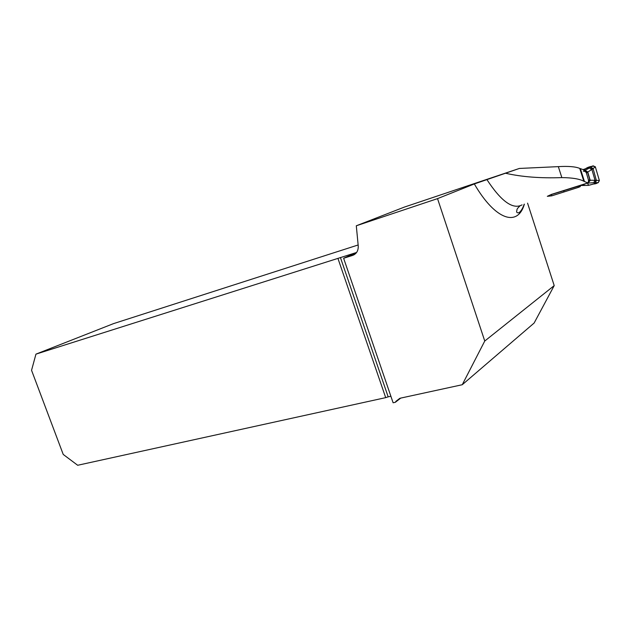 <?xml version="1.0" encoding="UTF-8"?>
<svg xmlns="http://www.w3.org/2000/svg" width="631" height="631" viewBox="0 0 631 631"><rect width="100%" height="100%" fill="white"/><g stroke="black" fill="none" stroke-linecap="round" stroke-linejoin="round"><path stroke-width="0.95" d="M356.618 252.463L35.951 354.133L113.47 323.64L358.148 244.97M581.033 170.717L580.536 170.875M356.302 225.78L437.535 198.623L484.758 341.024L554.207 285.606L534.126 323.04L462.255 384.729L400.409 398.161L395.329 402.294L393.113 402.775L343.619 258.253L352.619 255.413C356.547 253.859 358.416 250.704 358.234 245.94L356.302 225.78L404.408 207.071L519.376 168.445L558.332 166.631C568.365 166.048 575.504 166.639 579.747 168.406L583.746 169.842L584.117 171.088M554.207 285.606L527.563 203.143M395.329 402.294L400.732 398.09M587.595 182.872L583.817 181.231C579.447 178.896 572.12 177.69 561.835 177.611C540.365 178.368 521.592 176.909 505.51 173.233L519.376 168.445M484.758 341.024L462.255 384.729M340.425 257.543L388.168 396.844L385.699 397.64L77.676 465.268L63.226 454.438L31.55 370.294L35.951 354.133M343.619 258.253L356.531 252.574M388.168 396.844L390.873 396.244M385.699 397.64L337.932 258.394M437.535 198.623L474.323 183.952L505.51 173.233M580.055 185.703L580.354 186.571L578.351 187.399L551.77 195.839L547.322 196.32L551.36 194.427L587.635 183.006M551.399 194.585L551.77 195.839M563.728 190.822L564.043 191.895M581.64 185.23L578.035 186.319L578.351 187.399M584.101 171.033L586.933 172.618L586.325 172.752L588.526 180.206L596.563 180.324L595.348 182.564L587.161 183.156M595.412 181.673L591.91 169.518L592.927 168.785L590.861 167.365L593.077 168.509L596.287 180.166L595.348 182.564L598.172 182.745L593.952 182.832L594.615 180.15M578.035 186.319L550.595 194.798M583.131 169.629L593.179 165.819L595.38 166.963L599.379 180.521L596.563 180.324M587.808 183.124C587.832 186.737 591.247 184.307 593.511 184.015C596.579 183.905 598.535 182.738 599.379 180.521L598.172 182.745M595.38 166.963L593.077 168.509M592.193 166.158L589.551 167.917L593.179 165.819M597.171 183.037L588.471 185.364L579.763 185.546L584.393 185.151M586.325 172.752L585.316 171.419L583.36 171.198M587.477 182.951L588.407 181.902L588.526 180.206M589.125 180.056L589.109 181.452L588.51 181.61M589.102 181.476L587.508 183.061L580.646 185.34M591.531 169.7L587.595 172.153L585.505 170.536L584.456 170.678L589.551 167.917L591.531 169.7L591.373 168.012M580.567 185.356L587.635 183.093L589.512 180.75L589.441 180.056M589.109 181.452L590.032 180.821L589.961 180.166L587.595 172.153L587.209 172.476L585.111 170.859L584.085 170.993L584.456 170.678M584.093 171.009L585.465 170.536L587.745 172.003L590.174 180.221L588.147 183.195M599.379 180.521L595.309 166.758C592.462 165.125 584.164 167.996 584.196 170.891M352.619 255.413L354.133 254.743M584.472 181.586L580.386 168.682M524.377 204.136C517.925 226.923 495.753 220.795 474.323 183.952M486.848 179.504C501.148 201.376 512.893 209.831 522.074 204.862M561.835 177.611L558.332 166.631M583.722 169.297L583.123 169.692M399.817 398.319L395.755 401.466M520.039 205.816C515.819 209.815 517.388 209.484 516.742 210.857C516.3 212.324 517.018 212.97 518.887 212.797C521.08 211.133 522.839 208.269 524.164 204.207M579.747 168.406L583.817 181.231"/></g></svg>
